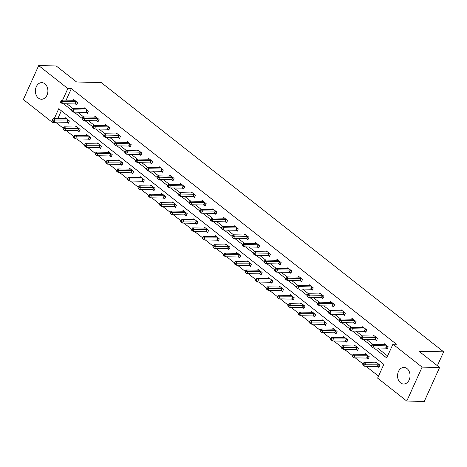 <?xml version="1.0" encoding="UTF-8"?>
<svg xmlns="http://www.w3.org/2000/svg" width="467" height="467" viewBox="0 0 467 467"><rect width="100%" height="100%" fill="white"/><g stroke="black" fill="none" stroke-linecap="round" stroke-linejoin="round"><path stroke-width="0.7" d="M44.879 83.786A8.301 6.252 91.1 0 1 47.652 93.178A8.301 6.252 91.1 0 1 41.493 99.237A8.301 6.252 91.1 0 1 38.422 98.093A8.301 6.252 91.1 0 1 35.65 88.701A8.301 6.252 91.1 0 1 41.808 82.641A8.301 6.252 91.1 0 1 44.879 83.786M407.031 368.574A8.301 6.252 91.1 0 1 409.804 377.966A8.301 6.252 91.1 0 1 403.646 384.032A8.301 6.252 91.1 0 1 400.575 382.882A8.301 6.252 91.1 0 1 397.802 373.489A8.301 6.252 91.1 0 1 403.961 367.43A8.301 6.252 91.1 0 1 407.031 368.574M56.233 122.085L56.022 122.547L52.52 122.482L23.35 99.541L38.673 65.608L56.174 65.935L76.629 82.023L101.129 82.484L443.65 351.838L419.15 351.377L439.605 367.459L424.281 401.392L406.78 401.065L377.61 378.124L383.821 364.365L58.737 108.723L54.353 118.42M56.022 122.547L63.232 128.215M66.127 130.491L73.944 136.638M76.833 138.915L84.65 145.056M87.545 147.333L95.356 153.48M98.251 155.756L106.067 161.897M108.957 164.174L116.773 170.321M119.669 172.597L127.479 178.738M130.375 181.015L138.191 187.162M141.081 189.439L148.897 195.58M151.793 197.856L159.603 204.003M162.498 206.28L170.315 212.421M173.21 214.697L181.021 220.844M183.916 223.121L191.733 229.262M194.622 231.539L202.439 237.685M205.334 239.962L213.145 246.103M216.04 248.38L223.856 254.527M226.746 256.803L234.562 262.944M237.458 265.221L245.268 271.368M248.164 273.644L255.98 279.786M258.87 282.062L266.686 288.209M269.582 290.486L277.392 296.627M280.288 298.903L288.104 305.05M290.994 307.327L298.81 313.468M301.705 315.745L309.516 321.891M312.411 324.168L320.228 330.309M323.123 332.586L330.934 338.733M333.829 341.009L341.646 347.15M344.535 349.427L352.351 355.574M355.247 357.85L363.057 363.991M365.953 366.268L378.503 376.139M437.386 365.714L443.65 351.838M61.34 110.772L57.855 118.49M377.785 366.566L378.895 367.436L379.928 365.141L375.812 361.907L375.398 362.818M367.074 358.142L368.189 359.018L369.222 356.724L365.101 353.484L364.692 354.4M356.368 349.725L357.477 350.594L358.516 348.3L354.395 345.066L353.98 345.977M345.662 341.301L346.771 342.177L347.804 339.883L343.689 336.643L343.274 337.559M334.95 332.883L336.065 333.753L337.098 331.459L332.977 328.225L332.568 329.136M324.244 324.46L325.353 325.336L326.392 323.041L322.271 319.802L321.856 320.718M313.532 316.042L314.647 316.912L315.68 314.618L311.565 311.384L311.15 312.295M302.826 307.619L303.935 308.494L304.974 306.2L300.853 302.96L300.444 303.877M292.12 299.195L293.229 300.071L294.263 297.777L290.147 294.543L289.733 295.453M281.408 290.778L282.523 291.653L283.557 289.359L279.441 286.119L279.027 287.036M270.702 282.354L271.812 283.23L272.851 280.936L268.729 277.702L268.321 278.612M259.996 273.936L261.106 274.812L262.139 272.518L258.023 269.278L257.609 270.195M249.285 265.513L250.4 266.388L251.433 264.094L247.312 260.86L246.903 261.771M238.579 257.095L239.688 257.971L240.727 255.677L236.606 252.437L236.191 253.353M227.873 248.672L228.982 249.547L230.015 247.253L225.9 244.019L225.485 244.93M217.161 240.254L218.276 241.13L219.309 238.835L215.188 235.596L214.779 236.512M206.455 231.83L207.564 232.706L208.603 230.412L204.482 227.178L204.067 228.089M195.749 223.413L196.858 224.288L197.891 221.994L193.776 218.754L193.361 219.671M185.037 214.989L186.152 215.865L187.185 213.571L183.064 210.337L182.655 211.247M174.331 206.572L175.44 207.447L176.473 205.153L172.358 201.913L171.944 202.83M163.619 198.148L164.734 199.024L165.767 196.73L161.652 193.496L161.238 194.406M152.913 189.73L154.022 190.606L155.062 188.312L150.94 185.072L150.532 185.989M142.207 181.307L143.316 182.183L144.35 179.888L140.234 176.654L139.82 177.565M131.496 172.889L132.61 173.765L133.644 171.471L129.528 168.231L129.114 169.147M120.79 164.466L121.899 165.341L122.938 163.047L118.816 159.813L118.402 160.724M110.084 156.048L111.193 156.924L112.226 154.63L108.11 151.39L107.696 152.306M99.372 147.625L100.487 148.5L101.52 146.206L97.399 142.966L96.99 143.883M88.666 139.207L89.775 140.082L90.814 137.788L86.693 134.549L86.278 135.465M77.96 130.783L79.069 131.659L80.102 129.365L75.987 126.125L75.572 127.042M67.248 122.366L68.363 123.241L69.396 120.947L65.275 117.707L64.866 118.624M373.974 347.921L386.717 357.944L392.928 344.191L396.43 344.255L71.346 88.613L66.139 100.148M66.939 103.791L72.916 108.49M77.65 112.208L83.628 116.913M88.356 120.632L94.334 125.331M99.062 129.05L105.04 133.755M109.774 137.473L115.752 142.172M120.48 145.891L126.458 150.596M131.186 154.314L137.17 159.013M141.898 162.732L147.876 167.437M152.604 171.155L158.582 175.855M163.31 179.573L169.293 184.278M174.022 187.997L179.999 192.696M184.728 196.414L190.705 201.119M195.434 204.838L201.417 209.537M206.145 213.261L212.123 217.961M216.851 221.679L222.829 226.378M227.563 230.103L233.541 234.802M238.269 238.52L244.247 243.219M248.975 246.944L254.953 251.643M259.687 255.361L265.665 260.061M270.393 263.785L276.371 268.484M281.099 272.203L287.082 276.902M291.811 280.626L297.788 285.325M302.517 289.044L308.494 293.743M313.223 297.467L319.206 302.167M323.935 305.885L329.912 310.584M334.641 314.309L340.618 319.008M345.352 322.726L351.33 327.425M356.058 331.15L362.036 335.849M366.764 339.567L372.742 344.272M377.476 347.991L387.616 355.965M386.063 348.219L387.178 349.094L388.211 346.8L384.096 343.56L383.681 344.477M375.357 339.801L376.466 340.671L377.505 338.382L373.384 335.143L372.975 336.053M364.651 331.377L365.76 332.253L366.793 329.959L362.678 326.719L362.264 327.636M353.939 322.96L355.054 323.829L356.087 321.541L351.972 318.301L351.558 319.212M343.233 314.536L344.342 315.412L345.382 313.118L341.26 309.878L340.846 310.794M332.527 306.118L333.636 306.988L334.67 304.7L330.554 301.46L330.14 302.371M321.816 297.695L322.93 298.571L323.964 296.276L319.842 293.037L319.434 293.953M311.11 289.277L312.219 290.147L313.258 287.859L309.136 284.619L308.722 285.53M300.404 280.854L301.513 281.729L302.546 279.435L298.431 276.195L298.016 277.112M289.692 272.436L290.807 273.306L291.84 271.018L287.719 267.778L287.31 268.688M278.986 264.013L280.095 264.888L281.134 262.594L277.013 259.354L276.598 260.271M268.274 255.595L269.389 256.465L270.422 254.176L266.307 250.937L265.892 251.847M257.568 247.171L258.677 248.047L259.716 245.753L255.595 242.513L255.186 243.43M246.862 238.754L247.971 239.624L249.004 237.335L244.889 234.095L244.475 235.006M236.15 230.33L237.265 231.206L238.298 228.912L234.183 225.672L233.769 226.588M225.444 221.913L226.553 222.782L227.592 220.494L223.471 217.254L223.057 218.165M214.738 213.489L215.847 214.365L216.881 212.071L212.765 208.831L212.351 209.747M204.026 205.071L205.141 205.941L206.175 203.653L202.053 200.413L201.645 201.324M193.32 196.648L194.43 197.523L195.469 195.229L191.347 191.99L190.933 192.906M182.615 188.23L183.724 189.1L184.757 186.812L180.641 183.572L180.227 184.483M171.903 179.807L173.018 180.682L174.051 178.388L169.93 175.148L169.521 176.065M161.197 171.389L162.306 172.259L163.345 169.97L159.224 166.731L158.809 167.641M150.491 162.965L151.6 163.841L152.633 161.547L148.518 158.307L148.103 159.224M139.779 154.548L140.888 155.418L141.927 153.129L137.806 149.889L137.397 150.8M129.073 146.124L130.182 147L131.215 144.706L127.1 141.466L126.685 142.382M118.361 137.707L119.476 138.576L120.509 136.288L116.394 133.048L115.979 133.959M107.655 129.283L108.764 130.159L109.803 127.865L105.682 124.625L105.273 125.541M96.949 120.865L98.058 121.735L99.092 119.447L94.976 116.207L94.562 117.118M86.237 112.442L87.352 113.318L88.386 111.023L84.27 107.784L83.856 108.7M75.531 104.024L76.641 104.894L77.68 102.606L73.558 99.366L73.144 100.277M439.605 367.459L422.104 367.126L406.78 401.065M38.673 65.608L67.843 88.549L62.636 100.078M71.346 88.613L67.843 88.549M392.928 344.191L422.104 367.126M63.442 103.727L71.451 110.019M74.148 112.144L82.157 118.443M84.854 120.568L92.863 126.861M95.566 128.985L103.575 135.284M106.272 137.409L114.281 143.702M116.978 145.827L124.987 152.125M127.689 154.25L135.699 160.543M138.395 162.668L146.405 168.966M149.101 171.091L157.11 177.39M159.813 179.509L167.822 185.808M170.519 187.932L178.528 194.231M181.231 196.35L189.234 202.649M191.937 204.774L199.946 211.072M202.643 213.191L210.652 219.49M213.355 221.615L221.364 227.914M224.061 230.033L232.07 236.331M234.767 238.456L242.776 244.755M245.479 246.874L253.488 253.172M256.185 255.297L264.194 261.596M266.89 263.715L274.9 270.014M277.602 272.138L285.611 278.437M288.308 280.556L296.317 286.855M299.014 288.98L307.023 295.278M309.726 297.397L317.735 303.696M320.432 305.821L328.441 312.119M331.144 314.238L339.153 320.537M341.85 322.662L349.859 328.961M352.556 331.08L360.565 337.378M363.268 339.503L371.277 345.802M53.069 121.268L52.52 122.482M387.102 345.93L386.956 345.895A1.062 0.344 24.3 0 0 386.647 345.849L373.904 345.609L372.187 344.261L384.931 344.5A1.062 0.344 24.3 0 0 385.141 344.465L385.205 344.436M387.429 348.54L385.923 348.189A1.062 0.344 24.3 0 0 385.614 348.143L372.87 347.903L371.154 346.549L371.755 346.794L372.17 345.872L371.487 345.335L371.072 346.251M372.17 345.872L373.904 345.609L372.87 347.903L371.755 346.794M372.187 344.261L371.487 345.335M376.922 362.777L376.863 362.806A1.062 0.344 -155.7 0 1 376.647 362.841L363.91 362.602L365.626 363.951L364.587 366.245L377.33 366.484A1.062 0.344 -155.7 0 1 377.64 366.531L379.146 366.887M363.472 365.136L364.587 366.245L362.871 364.896L363.472 365.136L363.886 364.219L363.203 363.676L362.789 364.593M363.886 364.219L378.363 364.19A1.062 0.344 -155.7 0 1 378.673 364.237L378.819 364.272M363.203 363.676L363.91 362.602M376.39 337.507L376.25 337.472A1.062 0.344 24.3 0 0 375.941 337.431L363.198 337.186L361.481 335.837L374.225 336.082A1.062 0.344 24.3 0 0 374.435 336.047L374.499 336.018M376.717 340.122L375.217 339.766A1.062 0.344 24.3 0 0 374.902 339.719L362.164 339.48L360.448 338.131L361.049 338.371L361.464 337.454L360.775 336.911L360.361 337.834M361.464 337.454L363.198 337.186L362.164 339.48L361.049 338.371M361.481 335.837L360.775 336.911M365.684 329.089L365.544 329.054A1.062 0.344 24.3 0 0 365.229 329.007L352.492 328.768L350.775 327.42L363.513 327.659A1.062 0.344 24.3 0 0 363.729 327.624L363.787 327.595M366.011 331.698L364.505 331.342A1.062 0.344 24.3 0 0 364.196 331.301L351.453 331.062L349.736 329.708L350.338 329.953L350.752 329.031L350.069 328.494L349.655 329.41M350.752 329.031L352.492 328.768L351.453 331.062L350.338 329.953M350.775 327.42L350.069 328.494M366.216 354.36L366.151 354.389A1.062 0.344 -155.7 0 1 365.941 354.424L353.198 354.179L354.914 355.533L353.881 357.821L366.618 358.066A1.062 0.344 -155.7 0 1 366.934 358.107L368.434 358.463M352.766 356.712L353.881 357.821L352.165 356.473L352.766 356.712L353.18 355.796L352.492 355.259L352.077 356.175M353.18 355.796L367.657 355.772A1.062 0.344 -155.7 0 1 367.967 355.813L368.113 355.848M352.492 355.259L353.198 354.179M355.504 345.936L355.445 345.965A1.062 0.344 -155.7 0 1 355.235 346L342.492 345.761L344.208 347.109L343.175 349.404L355.912 349.643A1.062 0.344 -155.7 0 1 356.222 349.69L357.728 350.046M342.06 348.294L343.175 349.404L341.459 348.055L342.06 348.294L342.474 347.378L341.786 346.835L341.371 347.752M342.474 347.378L356.946 347.349A1.062 0.344 -155.7 0 1 357.261 347.395L357.401 347.43M341.786 346.835L342.492 345.761M354.978 320.666L354.832 320.631A1.062 0.344 24.3 0 0 354.523 320.59L341.78 320.344L340.064 318.996L352.807 319.241A1.062 0.344 24.3 0 0 353.017 319.206L353.081 319.177M355.299 323.281L353.799 322.925A1.062 0.344 24.3 0 0 353.49 322.878L340.747 322.639L339.03 321.29L339.632 321.529L340.046 320.613L339.357 320.07L338.949 320.992M340.046 320.613L341.78 320.344L340.747 322.639L339.632 321.529M340.064 318.996L339.357 320.07M344.267 312.242L344.126 312.213A1.062 0.344 24.3 0 0 343.817 312.166L331.074 311.927L329.358 310.578L342.101 310.818A1.062 0.344 24.3 0 0 342.311 310.783L342.369 310.753M344.593 314.857L343.087 314.501A1.062 0.344 24.3 0 0 342.778 314.46L330.041 314.221L328.324 312.867L328.926 313.106L329.34 312.189L328.651 311.652L328.237 312.569M329.34 312.189L331.074 311.927L330.041 314.221L328.926 313.106M329.358 310.578L328.651 311.652M333.561 303.824L333.415 303.789A1.062 0.344 24.3 0 0 333.105 303.748L320.368 303.503L318.652 302.155L331.389 302.394A1.062 0.344 24.3 0 0 331.599 302.365L331.663 302.336M333.887 306.44L332.381 306.083A1.062 0.344 24.3 0 0 332.072 306.037L319.329 305.797L317.613 304.449L318.214 304.688L318.628 303.772L317.945 303.229L317.531 304.151M318.628 303.772L320.368 303.503L319.329 305.797L318.214 304.688M318.652 302.155L317.945 303.229M344.798 337.518L344.734 337.548A1.062 0.344 -155.7 0 1 344.523 337.583L331.786 337.337L333.502 338.692L332.463 340.98L345.206 341.225A1.062 0.344 -155.7 0 1 345.516 341.266L347.022 341.622M331.348 339.871L332.463 340.98L330.747 339.632L331.348 339.871L331.763 338.954L331.08 338.417L330.665 339.334M331.763 338.954L346.24 338.931A1.062 0.344 -155.7 0 1 346.549 338.972L346.695 339.007M331.08 338.417L331.786 337.337M334.092 329.095L334.028 329.124A1.062 0.344 -155.7 0 1 333.817 329.159L321.074 328.92L322.79 330.268L321.757 332.562L334.495 332.802A1.062 0.344 -155.7 0 1 334.81 332.848L336.31 333.204M320.642 331.453L321.757 332.562L320.041 331.214L320.642 331.453L321.057 330.537L320.368 329.994L319.953 330.91M321.057 330.537L335.534 330.508A1.062 0.344 -155.7 0 1 335.843 330.554L335.989 330.589M320.368 329.994L321.074 328.92M323.38 320.677L323.322 320.706A1.062 0.344 -155.7 0 1 323.106 320.741L310.368 320.496L312.084 321.851L311.051 324.139L323.789 324.384A1.062 0.344 -155.7 0 1 324.098 324.425L325.604 324.781M309.936 323.03L311.051 324.139L309.335 322.79L309.936 323.03L310.351 322.113L309.662 321.576L309.247 322.493M310.351 322.113L324.822 322.09A1.062 0.344 -155.7 0 1 325.137 322.131L325.277 322.166M309.662 321.576L310.368 320.496M312.674 312.254L312.61 312.283A1.062 0.344 -155.7 0 1 312.4 312.318L299.662 312.079L301.378 313.427L300.339 315.721L313.083 315.961A1.062 0.344 -155.7 0 1 313.392 316.007L314.898 316.363M299.224 314.612L300.339 315.721L298.623 314.373L299.224 314.612L299.639 313.696L298.956 313.153L298.541 314.069M299.639 313.696L314.116 313.666A1.062 0.344 -155.7 0 1 314.425 313.713L314.571 313.748M298.956 313.153L299.662 312.079M301.968 303.836L301.904 303.865A1.062 0.344 -155.7 0 1 301.694 303.9L288.95 303.655L290.667 305.009L289.633 307.298L302.371 307.543A1.062 0.344 -155.7 0 1 302.686 307.584L304.186 307.94M288.518 306.189L289.633 307.298L287.917 305.949L288.518 306.189L288.933 305.272L288.244 304.735L287.83 305.651M288.933 305.272L303.41 305.249A1.062 0.344 -155.7 0 1 303.719 305.29L303.859 305.325M288.244 304.735L288.95 303.655M291.256 295.413L291.198 295.442A1.062 0.344 -155.7 0 1 290.982 295.477L278.244 295.237L279.961 296.586L278.922 298.88L291.665 299.119A1.062 0.344 -155.7 0 1 291.974 299.166L293.48 299.522M277.812 297.771L278.922 298.88L277.205 297.532L277.812 297.771L278.227 296.854L277.538 296.312L277.124 297.228M278.227 296.854L292.698 296.825A1.062 0.344 -155.7 0 1 293.013 296.872L293.153 296.907M277.538 296.312L278.244 295.237M280.55 286.995L280.486 287.024A1.062 0.344 -155.7 0 1 280.276 287.059L267.533 286.814L269.249 288.168L268.216 290.456L280.959 290.702A1.062 0.344 -155.7 0 1 281.268 290.743L282.768 291.099M267.101 289.347L268.216 290.456L266.499 289.108L267.101 289.347L267.515 288.431L266.832 287.894L266.418 288.81M267.515 288.431L281.992 288.408A1.062 0.344 -155.7 0 1 282.302 288.448L282.447 288.483M266.832 287.894L267.533 286.814M269.844 278.571L269.78 278.601A1.062 0.344 -155.7 0 1 269.57 278.636L256.827 278.396L258.543 279.745L257.51 282.039L270.247 282.278A1.062 0.344 -155.7 0 1 270.562 282.325L272.063 282.681M256.395 280.93L257.51 282.039L255.793 280.69L256.395 280.93L256.809 280.013L256.12 279.47L255.706 280.387M256.809 280.013L271.286 279.984A1.062 0.344 -155.7 0 1 271.596 280.031L271.736 280.066M256.12 279.47L256.827 278.396M259.132 270.154L259.074 270.183A1.062 0.344 -155.7 0 1 258.858 270.218L246.121 269.973L247.837 271.327L246.798 273.615L259.541 273.86A1.062 0.344 -155.7 0 1 259.85 273.901L261.357 274.257M245.683 272.506L246.798 273.615L245.082 272.267L245.683 272.506L246.097 271.59L245.414 271.053L245 271.969M246.097 271.59L260.574 271.566A1.062 0.344 -155.7 0 1 260.89 271.607L261.03 271.642M245.414 271.053L246.121 269.973M248.426 261.73L248.362 261.759A1.062 0.344 -155.7 0 1 248.152 261.794L235.409 261.555L237.125 262.903L236.092 265.198L248.835 265.437A1.062 0.344 -155.7 0 1 249.144 265.484L250.645 265.834M234.977 264.089L236.092 265.198L234.376 263.849L234.977 264.089L235.391 263.172L234.703 262.629L234.294 263.546M235.391 263.172L249.868 263.143A1.062 0.344 -155.7 0 1 250.178 263.19L250.324 263.225M234.703 262.629L235.409 261.555M237.715 253.312L237.656 253.342A1.062 0.344 -155.7 0 1 237.446 253.377L224.703 253.132L226.419 254.486L225.386 256.774L238.123 257.019A1.062 0.344 -155.7 0 1 238.433 257.06L239.939 257.416M224.271 255.665L225.386 256.774L223.67 255.426L224.271 255.665L224.685 254.748L223.997 254.211L223.582 255.128M224.685 254.748L239.162 254.725A1.062 0.344 -155.7 0 1 239.472 254.766L239.612 254.801M223.997 254.211L224.703 253.132M227.009 244.889L226.944 244.918A1.062 0.344 -155.7 0 1 226.734 244.953L213.997 244.714L215.713 246.062L214.674 248.356L227.417 248.596A1.062 0.344 -155.7 0 1 227.727 248.642L229.233 248.993M213.559 247.247L214.674 248.356L212.958 247.008L213.559 247.247L213.974 246.331L213.291 245.788L212.876 246.704M213.974 246.331L228.451 246.302A1.062 0.344 -155.7 0 1 228.76 246.348L228.906 246.383M213.291 245.788L213.997 244.714M216.303 236.471L216.239 236.5A1.062 0.344 -155.7 0 1 216.028 236.535L203.285 236.29L205.001 237.645L203.968 239.933L216.706 240.178A1.062 0.344 -155.7 0 1 217.021 240.219L218.521 240.575M202.853 238.824L203.968 239.933L202.252 238.584L202.853 238.824L203.268 237.907L202.579 237.37L202.164 238.287M203.268 237.907L217.745 237.884A1.062 0.344 -155.7 0 1 218.054 237.925L218.2 237.96M202.579 237.37L203.285 236.29M205.591 228.048L205.533 228.077A1.062 0.344 -155.7 0 1 205.317 228.112L192.579 227.873L194.295 229.221L193.262 231.515L206 231.755A1.062 0.344 -155.7 0 1 206.309 231.801L207.815 232.152M192.147 230.406L193.262 231.515L191.546 230.167L192.147 230.406L192.562 229.49L191.873 228.947L191.458 229.863M192.562 229.49L207.033 229.46A1.062 0.344 -155.7 0 1 207.348 229.507L207.488 229.542M191.873 228.947L192.579 227.873M194.885 219.63L194.821 219.659A1.062 0.344 -155.7 0 1 194.611 219.694L181.873 219.449L183.589 220.803L182.55 223.092L195.294 223.337A1.062 0.344 -155.7 0 1 195.603 223.378L197.109 223.734M181.435 221.983L182.55 223.092L180.834 221.743L181.435 221.983L181.85 221.066L181.167 220.529L180.752 221.446M181.85 221.066L196.327 221.043A1.062 0.344 -155.7 0 1 196.636 221.084L196.782 221.119M181.167 220.529L181.873 219.449M184.179 211.207L184.115 211.236A1.062 0.344 -155.7 0 1 183.905 211.271L171.161 211.031L172.878 212.38L171.844 214.674L184.582 214.913A1.062 0.344 -155.7 0 1 184.897 214.96L186.397 215.31M170.729 213.565L171.844 214.674L170.128 213.326L170.729 213.565L171.144 212.648L170.455 212.106L170.041 213.022M171.144 212.648L185.621 212.619A1.062 0.344 -155.7 0 1 185.93 212.666L186.076 212.701M170.455 212.106L171.161 211.031M173.467 202.789L173.409 202.818A1.062 0.344 -155.7 0 1 173.193 202.853L160.455 202.608L162.172 203.962L161.133 206.251L173.876 206.496A1.062 0.344 -155.7 0 1 174.185 206.537L175.691 206.893M160.023 205.141L161.133 206.251L159.422 204.902L160.023 205.141L160.438 204.225L159.749 203.688L159.335 204.604M160.438 204.225L174.909 204.202A1.062 0.344 -155.7 0 1 175.224 204.242L175.364 204.277M159.749 203.688L160.455 202.608M162.761 194.365L162.697 194.395A1.062 0.344 -155.7 0 1 162.487 194.43L149.744 194.19L151.46 195.539L150.427 197.833L163.17 198.072A1.062 0.344 -155.7 0 1 163.479 198.119L164.985 198.469M149.312 196.724L150.427 197.833L148.71 196.484L149.312 196.724L149.726 195.807L149.043 195.264L148.629 196.181M149.726 195.807L164.203 195.778A1.062 0.344 -155.7 0 1 164.512 195.825L164.658 195.86M149.043 195.264L149.744 194.19M152.055 185.948L151.991 185.977A1.062 0.344 -155.7 0 1 151.781 186.012L139.038 185.767L140.754 187.121L139.721 189.409L152.458 189.655A1.062 0.344 -155.7 0 1 152.773 189.695L154.273 190.051M138.606 188.3L139.721 189.409L138.004 188.061L138.606 188.3L139.02 187.384L138.331 186.847L137.917 187.763M139.02 187.384L153.497 187.36A1.062 0.344 -155.7 0 1 153.806 187.401L153.947 187.436M138.331 186.847L139.038 185.767M322.855 295.401L322.709 295.372A1.062 0.344 24.3 0 0 322.399 295.325L309.656 295.086L307.94 293.737L320.683 293.976A1.062 0.344 24.3 0 0 320.893 293.941L320.957 293.912M323.176 298.016L321.675 297.66A1.062 0.344 24.3 0 0 321.36 297.619L308.623 297.38L306.907 296.025L307.508 296.265L307.922 295.348L307.233 294.811L306.819 295.728M307.922 295.348L309.656 295.086L308.623 297.38L307.508 296.265M307.94 293.737L307.233 294.811M312.143 286.983L312.003 286.948A1.062 0.344 24.3 0 0 311.687 286.907L298.95 286.662L297.234 285.314L309.971 285.553A1.062 0.344 24.3 0 0 310.187 285.524L310.246 285.495M312.47 289.598L310.964 289.242A1.062 0.344 24.3 0 0 310.654 289.196L297.917 288.956L296.201 287.608L296.802 287.847L297.216 286.931L296.527 286.388L296.113 287.31M297.216 286.931L298.95 286.662L297.917 288.956L296.802 287.847M297.234 285.314L296.527 286.388M301.437 278.56L301.291 278.53A1.062 0.344 24.3 0 0 300.981 278.484L288.244 278.244L286.528 276.896L299.265 277.135A1.062 0.344 24.3 0 0 299.475 277.1L299.54 277.071M301.764 281.175L300.258 280.819A1.062 0.344 24.3 0 0 299.948 280.778L287.205 280.539L285.489 279.184L286.09 279.424L286.505 278.507L285.822 277.97L285.407 278.887M286.505 278.507L288.244 278.244L287.205 280.539L286.09 279.424M286.528 276.896L285.822 277.97M290.731 270.142L290.585 270.107A1.062 0.344 24.3 0 0 290.276 270.066L277.532 269.821L275.816 268.472L288.559 268.712A1.062 0.344 24.3 0 0 288.769 268.683L288.834 268.653M291.052 272.757L289.552 272.401A1.062 0.344 24.3 0 0 289.236 272.354L276.499 272.115L274.783 270.767L275.384 271.006L275.799 270.089L275.11 269.547L274.695 270.469M275.799 270.089L277.532 269.821L276.499 272.115L275.384 271.006M275.816 268.472L275.11 269.547M280.019 261.718L279.879 261.689A1.062 0.344 24.3 0 0 279.564 261.643L266.826 261.403L265.11 260.055L277.847 260.294A1.062 0.344 24.3 0 0 278.063 260.259L278.122 260.23M280.346 264.334L278.84 263.978A1.062 0.344 24.3 0 0 278.53 263.937L265.787 263.697L264.077 262.343L264.678 262.582L265.093 261.666L264.404 261.129L263.989 262.045M265.093 261.666L266.826 261.403L265.787 263.697L264.678 262.582M265.11 260.055L264.404 261.129M269.313 253.301L269.167 253.266A1.062 0.344 24.3 0 0 268.858 253.225L256.114 252.98L254.404 251.631L267.142 251.871A1.062 0.344 24.3 0 0 267.352 251.841L267.416 251.812M269.64 255.916L268.134 255.56A1.062 0.344 24.3 0 0 267.825 255.513L255.081 255.274L253.365 253.925L253.966 254.165L254.381 253.248L253.698 252.705L253.283 253.622M254.381 253.248L256.114 252.98L255.081 255.274L253.966 254.165M254.404 251.631L253.698 252.705M258.601 244.877L258.461 244.848A1.062 0.344 24.3 0 0 258.152 244.801L245.408 244.562L243.692 243.214L256.436 243.453A1.062 0.344 24.3 0 0 256.646 243.418L256.71 243.389M258.928 247.492L257.428 247.136A1.062 0.344 24.3 0 0 257.113 247.096L244.375 246.856L242.659 245.502L243.26 245.741L243.675 244.825L242.986 244.288L242.571 245.204M243.675 244.825L245.408 244.562L244.375 246.856L243.26 245.741M243.692 243.214L242.986 244.288M247.895 236.46L247.755 236.425A1.062 0.344 24.3 0 0 247.44 236.384L234.703 236.139L232.986 234.79L245.724 235.029A1.062 0.344 24.3 0 0 245.94 235L245.998 234.965M248.222 239.075L246.716 238.719A1.062 0.344 24.3 0 0 246.407 238.672L233.663 238.433L231.947 237.084L232.554 237.324L232.963 236.407L232.28 235.864L231.865 236.781M232.963 236.407L234.703 236.139L233.663 238.433L232.554 237.324M232.986 234.79L232.28 235.864M237.189 228.036L237.043 228.007A1.062 0.344 24.3 0 0 236.734 227.96L223.991 227.721L222.274 226.372L235.018 226.612A1.062 0.344 24.3 0 0 235.228 226.577L235.292 226.548M237.51 230.651L236.01 230.295A1.062 0.344 24.3 0 0 235.701 230.254L222.957 230.015L221.241 228.661L221.843 228.9L222.257 227.984L221.574 227.447L221.16 228.363M222.257 227.984L223.991 227.721L222.957 230.015L221.843 228.9M222.274 226.372L221.574 227.447M226.477 219.618L226.337 219.583A1.062 0.344 24.3 0 0 226.028 219.543L213.285 219.297L211.569 217.949L224.312 218.188A1.062 0.344 24.3 0 0 224.522 218.159L224.586 218.124M226.804 222.234L225.298 221.878A1.062 0.344 24.3 0 0 224.989 221.831L212.252 221.591L210.535 220.243L211.137 220.482L211.551 219.566L210.862 219.023L210.448 219.939M211.551 219.566L213.285 219.297L212.252 221.591L211.137 220.482M211.569 217.949L210.862 219.023M215.772 211.195L215.626 211.166A1.062 0.344 24.3 0 0 215.316 211.119L202.579 210.88L200.863 209.531L213.6 209.771A1.062 0.344 24.3 0 0 213.816 209.736L213.874 209.706M216.098 213.81L214.592 213.454A1.062 0.344 24.3 0 0 214.283 213.413L201.54 213.174L199.823 211.82L200.425 212.059L200.839 211.142L200.156 210.605L199.742 211.522M200.839 211.142L202.579 210.88L201.54 213.174L200.425 212.059M200.863 209.531L200.156 210.605M205.066 202.777L204.92 202.742A1.062 0.344 24.3 0 0 204.61 202.701L191.867 202.456L190.151 201.108L202.894 201.347A1.062 0.344 24.3 0 0 203.104 201.318L203.168 201.283M205.387 205.392L203.886 205.036A1.062 0.344 24.3 0 0 203.577 204.99L190.834 204.75L189.117 203.402L189.719 203.641L190.133 202.725L189.444 202.182L189.036 203.098M190.133 202.725L191.867 202.456L190.834 204.75L189.719 203.641M190.151 201.108L189.444 202.182M194.354 194.354L194.214 194.325A1.062 0.344 24.3 0 0 193.898 194.278L181.161 194.038L179.445 192.69L192.188 192.929A1.062 0.344 24.3 0 0 192.398 192.894L192.457 192.865M194.681 196.969L193.175 196.613A1.062 0.344 24.3 0 0 192.865 196.572L180.128 196.333L178.412 194.978L179.013 195.218L179.427 194.301L178.738 193.764L178.324 194.681M179.427 194.301L181.161 194.038L180.128 196.333L179.013 195.218M179.445 192.69L178.738 193.764M183.648 185.936L183.502 185.901A1.062 0.344 24.3 0 0 183.192 185.86L170.455 185.615L168.739 184.267L181.476 184.506A1.062 0.344 24.3 0 0 181.686 184.477L181.751 184.442M183.975 188.551L182.469 188.195A1.062 0.344 24.3 0 0 182.159 188.148L169.416 187.909L167.7 186.561L168.301 186.8L168.715 185.884L168.032 185.341L167.618 186.257M168.715 185.884L170.455 185.615L169.416 187.909L168.301 186.8M168.739 184.267L168.032 185.341M172.942 177.513L172.796 177.483A1.062 0.344 24.3 0 0 172.486 177.437L159.743 177.197L158.027 175.849L170.77 176.088A1.062 0.344 24.3 0 0 170.98 176.053L171.045 176.024M173.263 180.128L171.763 179.772A1.062 0.344 24.3 0 0 171.447 179.731L158.71 179.491L156.994 178.137L157.595 178.376L158.009 177.46L157.321 176.923L156.906 177.839M158.009 177.46L159.743 177.197L158.71 179.491L157.595 178.376M158.027 175.849L157.321 176.923M162.23 169.095L162.09 169.06A1.062 0.344 24.3 0 0 161.775 169.019L149.037 168.774L147.321 167.425L160.058 167.665A1.062 0.344 24.3 0 0 160.274 167.635L160.333 167.6M162.557 171.71L161.051 171.354A1.062 0.344 24.3 0 0 160.741 171.307L148.004 171.068L146.288 169.719L146.889 169.959L147.303 169.042L146.615 168.499L146.2 169.416M147.303 169.042L149.037 168.774L148.004 171.068L146.889 169.959M147.321 167.425L146.615 168.499M151.524 160.671L151.378 160.642A1.062 0.344 24.3 0 0 151.069 160.595L138.331 160.356L136.615 159.008L149.352 159.247A1.062 0.344 24.3 0 0 149.563 159.212L149.627 159.183M151.851 163.287L150.345 162.93A1.062 0.344 24.3 0 0 150.035 162.89L137.292 162.65L135.576 161.296L136.177 161.535L136.592 160.619L135.909 160.082L135.494 160.998M136.592 160.619L138.331 160.356L137.292 162.65L136.177 161.535M136.615 159.008L135.909 160.082M140.812 152.254L140.672 152.219A1.062 0.344 24.3 0 0 140.363 152.178L127.619 151.933L125.903 150.584L138.646 150.823A1.062 0.344 24.3 0 0 138.857 150.794L138.921 150.759M141.139 154.869L139.639 154.513A1.062 0.344 24.3 0 0 139.324 154.466L126.586 154.227L124.87 152.878L125.471 153.118L125.886 152.201L125.197 151.658L124.782 152.575M125.886 152.201L127.619 151.933L126.586 154.227L125.471 153.118M125.903 150.584L125.197 151.658M141.343 177.524L141.285 177.553A1.062 0.344 -155.7 0 1 141.069 177.588L128.332 177.349L130.048 178.698L129.009 180.992L141.752 181.231A1.062 0.344 -155.7 0 1 142.061 181.278L143.567 181.628M127.9 179.883L129.009 180.992L127.293 179.643L127.9 179.883L128.308 178.966L127.625 178.423L127.211 179.34M128.308 178.966L142.785 178.937A1.062 0.344 -155.7 0 1 143.1 178.984L143.241 179.019M127.625 178.423L128.332 177.349M130.637 169.107L130.573 169.136A1.062 0.344 -155.7 0 1 130.363 169.171L117.62 168.926L119.336 170.274L118.303 172.568L131.046 172.813A1.062 0.344 -155.7 0 1 131.355 172.854L132.856 173.21M117.188 171.459L118.303 172.568L116.587 171.22L117.188 171.459L117.602 170.543L116.919 170.006L116.505 170.922M117.602 170.543L132.079 170.519A1.062 0.344 -155.7 0 1 132.389 170.56L132.535 170.595M116.919 170.006L117.62 168.926M130.106 143.83L129.966 143.801A1.062 0.344 24.3 0 0 129.651 143.754L116.913 143.515L115.197 142.166L127.935 142.406A1.062 0.344 24.3 0 0 128.151 142.371L128.209 142.342M130.433 146.445L128.927 146.089A1.062 0.344 24.3 0 0 128.618 146.048L115.874 145.809L114.158 144.455L114.765 144.694L115.18 143.778L114.491 143.241L114.076 144.157M115.18 143.778L116.913 143.515L115.874 145.809L114.765 144.694M115.197 142.166L114.491 143.241M119.931 160.683L119.867 160.712A1.062 0.344 -155.7 0 1 119.657 160.747L106.914 160.508L108.63 161.856L107.597 164.15L120.334 164.39A1.062 0.344 -155.7 0 1 120.644 164.437L122.15 164.787M106.482 163.041L107.597 164.15L105.881 162.802L106.482 163.041L106.896 162.125L106.207 161.582L105.793 162.498M106.896 162.125L121.373 162.096A1.062 0.344 -155.7 0 1 121.683 162.142L121.823 162.177M106.207 161.582L106.914 160.508M119.4 135.412L119.254 135.377A1.062 0.344 24.3 0 0 118.945 135.337L106.202 135.091L104.485 133.743L117.229 133.982A1.062 0.344 24.3 0 0 117.439 133.953L117.503 133.918M119.721 138.028L118.221 137.672A1.062 0.344 24.3 0 0 117.912 137.625L105.168 137.386L103.452 136.037L104.053 136.276L104.468 135.36L103.785 134.817L103.37 135.734M104.468 135.36L106.202 135.091L105.168 137.386L104.053 136.276M104.485 133.743L103.785 134.817M109.22 152.265L109.155 152.295A1.062 0.344 -155.7 0 1 108.945 152.33L96.208 152.084L97.924 153.433L96.885 155.727L109.628 155.972A1.062 0.344 -155.7 0 1 109.938 156.013L111.444 156.369M95.77 154.618L96.885 155.727L95.169 154.379L95.77 154.618L96.184 153.701L95.501 153.164L95.087 154.081M96.184 153.701L110.661 153.678A1.062 0.344 -155.7 0 1 110.971 153.719L111.117 153.754M95.501 153.164L96.208 152.084M108.688 126.989L108.548 126.96A1.062 0.344 24.3 0 0 108.239 126.913L95.496 126.674L93.779 125.325L106.523 125.565A1.062 0.344 24.3 0 0 106.733 125.53L106.797 125.5M109.015 129.604L107.515 129.248A1.062 0.344 24.3 0 0 107.2 129.207L94.462 128.968L92.746 127.614L93.347 127.853L93.762 126.936L93.073 126.399L92.659 127.316M93.762 126.936L95.496 126.674L94.462 128.968L93.347 127.853M93.779 125.325L93.073 126.399M98.514 143.842L98.449 143.871A1.062 0.344 -155.7 0 1 98.239 143.906L85.496 143.667L87.212 145.015L86.179 147.309L98.916 147.549A1.062 0.344 -155.7 0 1 99.232 147.595L100.732 147.946M85.064 146.2L86.179 147.309L84.463 145.961L85.064 146.2L85.479 145.284L84.79 144.741L84.375 145.657M85.479 145.284L99.956 145.255A1.062 0.344 -155.7 0 1 100.265 145.301L100.411 145.336M84.79 144.741L85.496 143.667M97.982 118.571L97.842 118.536A1.062 0.344 24.3 0 0 97.527 118.495L84.79 118.25L83.073 116.902L95.811 117.141A1.062 0.344 24.3 0 0 96.027 117.112L96.085 117.077M98.309 121.186L96.803 120.83A1.062 0.344 24.3 0 0 96.494 120.784L83.751 120.544L82.034 119.196L82.636 119.435L83.05 118.519L82.367 117.976L81.953 118.892M83.05 118.519L84.79 118.25L83.751 120.544L82.636 119.435M83.073 116.902L82.367 117.976M87.802 135.424L87.743 135.453A1.062 0.344 -155.7 0 1 87.533 135.488L74.79 135.243L76.506 136.592L75.473 138.886L88.21 139.131A1.062 0.344 -155.7 0 1 88.52 139.172L90.026 139.528M74.358 137.777L75.473 138.886L73.757 137.537L74.358 137.777L74.773 136.86L74.084 136.323L73.669 137.24M74.773 136.86L89.244 136.837A1.062 0.344 -155.7 0 1 89.559 136.878L89.699 136.913M74.084 136.323L74.79 135.243M87.276 110.148L87.131 110.119A1.062 0.344 24.3 0 0 86.821 110.072L74.078 109.833L72.362 108.484L85.105 108.723A1.062 0.344 24.3 0 0 85.315 108.688L85.379 108.659M87.598 112.763L86.097 112.407A1.062 0.344 24.3 0 0 85.788 112.366L73.045 112.127L71.328 110.772L71.93 111.012L72.344 110.095L71.655 109.558L71.247 110.475M72.344 110.095L74.078 109.833L73.045 112.127L71.93 111.012M72.362 108.484L71.655 109.558M77.096 127.001L77.032 127.03A1.062 0.344 -155.7 0 1 76.822 127.065L64.084 126.826L65.8 128.174L64.761 130.468L77.504 130.707A1.062 0.344 -155.7 0 1 77.814 130.754L79.32 131.104M63.646 129.359L64.761 130.468L63.045 129.12L63.646 129.359L64.061 128.443L63.378 127.9L62.963 128.816M64.061 128.443L78.538 128.413A1.062 0.344 -155.7 0 1 78.847 128.46L78.993 128.495M63.378 127.9L64.084 126.826M76.565 101.73L76.425 101.695A1.062 0.344 24.3 0 0 76.115 101.654L63.372 101.409L61.656 100.061L74.399 100.3A1.062 0.344 24.3 0 0 74.609 100.271L74.667 100.236M76.892 104.345L75.385 103.989A1.062 0.344 24.3 0 0 75.076 103.943L62.339 103.703L60.622 102.355L61.224 102.594L61.638 101.678L60.949 101.135L60.535 102.051M61.638 101.678L63.372 101.409L62.339 103.703L61.224 102.594M61.656 100.061L60.949 101.135M66.39 118.583L66.326 118.612A1.062 0.344 -155.7 0 1 66.116 118.647L53.372 118.402L55.088 119.75L54.055 122.045L66.793 122.29A1.062 0.344 -155.7 0 1 67.108 122.331L68.608 122.687M52.94 120.935L54.055 122.045L52.339 120.696L52.94 120.935L53.355 120.019L52.666 119.482L52.251 120.398M53.355 120.019L67.832 119.996A1.062 0.344 -155.7 0 1 68.141 120.037L68.287 120.072M52.666 119.482L53.372 118.402M386.956 345.895L385.923 348.189M386.647 345.849L385.614 348.143M377.33 366.484L378.363 364.19M377.64 366.531L378.673 364.237M376.25 337.472L375.217 339.766M375.941 337.431L374.902 339.719M365.544 329.054L364.505 331.342M365.229 329.007L364.196 331.301M366.618 358.066L367.657 355.772M366.934 358.107L367.967 355.813M355.912 349.643L356.946 347.349M356.222 349.69L357.261 347.395M354.832 320.631L353.799 322.925M354.523 320.59L353.49 322.878M344.126 312.213L343.087 314.501M343.817 312.166L342.778 314.46M333.415 303.789L332.381 306.083M333.105 303.748L332.072 306.037M345.206 341.225L346.24 338.931M345.516 341.266L346.549 338.972M334.495 332.802L335.534 330.508M334.81 332.848L335.843 330.554M323.789 324.384L324.822 322.09M324.098 324.425L325.137 322.131M313.083 315.961L314.116 313.666M313.392 316.007L314.425 313.713M302.371 307.543L303.41 305.249M302.686 307.584L303.719 305.29M291.665 299.119L292.698 296.825M291.974 299.166L293.013 296.872M280.959 290.702L281.992 288.408M281.268 290.743L282.302 288.448M270.247 282.278L271.286 279.984M270.562 282.325L271.596 280.031M259.541 273.86L260.574 271.566M259.85 273.901L260.89 271.607M248.835 265.437L249.868 263.143M249.144 265.484L250.178 263.19M238.123 257.019L239.162 254.725M238.433 257.06L239.472 254.766M227.417 248.596L228.451 246.302M227.727 248.642L228.76 246.348M216.706 240.178L217.745 237.884M217.021 240.219L218.054 237.925M206 231.755L207.033 229.46M206.309 231.801L207.348 229.507M195.294 223.337L196.327 221.043M195.603 223.378L196.636 221.084M184.582 214.913L185.621 212.619M184.897 214.96L185.93 212.666M173.876 206.496L174.909 204.202M174.185 206.537L175.224 204.242M163.17 198.072L164.203 195.778M163.479 198.119L164.512 195.825M152.458 189.655L153.497 187.36M152.773 189.695L153.806 187.401M322.709 295.372L321.675 297.66M322.399 295.325L321.36 297.619M312.003 286.948L310.964 289.242M311.687 286.907L310.654 289.196M301.291 278.53L300.258 280.819M300.981 278.484L299.948 280.778M290.585 270.107L289.552 272.401M290.276 270.066L289.236 272.354M279.879 261.689L278.84 263.978M279.564 261.643L278.53 263.937M269.167 253.266L268.134 255.56M268.858 253.225L267.825 255.513M258.461 244.848L257.428 247.136M258.152 244.801L257.113 247.096M247.755 236.425L246.716 238.719M247.44 236.384L246.407 238.672M237.043 228.007L236.01 230.295M236.734 227.96L235.701 230.254M226.337 219.583L225.298 221.878M226.028 219.543L224.989 221.831M215.626 211.166L214.592 213.454M215.316 211.119L214.283 213.413M204.92 202.742L203.886 205.036M204.61 202.701L203.577 204.99M194.214 194.325L193.175 196.613M193.898 194.278L192.865 196.572M183.502 185.901L182.469 188.195M183.192 185.86L182.159 188.148M172.796 177.483L171.763 179.772M172.486 177.437L171.447 179.731M162.09 169.06L161.051 171.354M161.775 169.019L160.741 171.307M151.378 160.642L150.345 162.93M151.069 160.595L150.035 162.89M140.672 152.219L139.639 154.513M140.363 152.178L139.324 154.466M141.752 181.231L142.785 178.937M142.061 181.278L143.1 178.984M131.046 172.813L132.079 170.519M131.355 172.854L132.389 170.56M129.966 143.801L128.927 146.089M129.651 143.754L128.618 146.048M120.334 164.39L121.373 162.096M120.644 164.437L121.683 162.142M119.254 135.377L118.221 137.672M118.945 135.337L117.912 137.625M109.628 155.972L110.661 153.678M109.938 156.013L110.971 153.719M108.548 126.96L107.515 129.248M108.239 126.913L107.2 129.207M98.916 147.549L99.956 145.255M99.232 147.595L100.265 145.301M97.842 118.536L96.803 120.83M97.527 118.495L96.494 120.784M88.21 139.131L89.244 136.837M88.52 139.172L89.559 136.878M87.131 110.119L86.097 112.407M86.821 110.072L85.788 112.366M77.504 130.707L78.538 128.413M77.814 130.754L78.847 128.46M76.425 101.695L75.385 103.989M76.115 101.654L75.076 103.943M66.793 122.29L67.832 119.996M67.108 122.331L68.141 120.037"/></g></svg>
